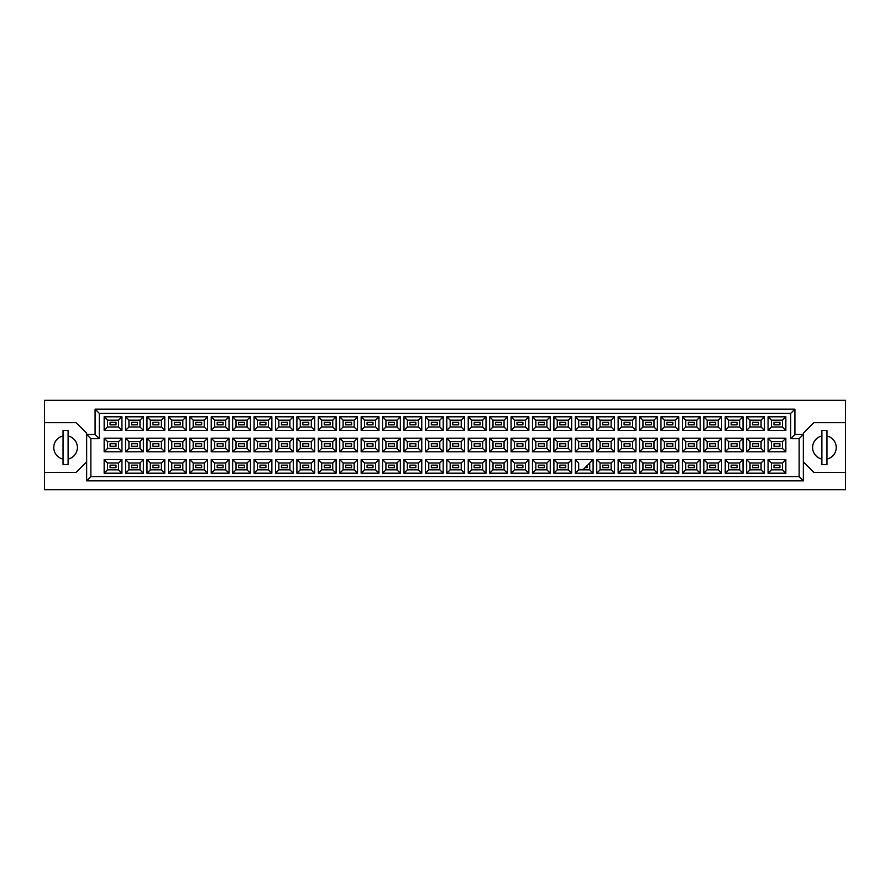 <?xml version="1.0" encoding="UTF-8"?>
<svg xmlns="http://www.w3.org/2000/svg" width="890" height="890" viewBox="0 0 890 890"><rect width="100%" height="100%" fill="white"/><g stroke="black" fill="none" stroke-linecap="round" stroke-linejoin="round"><path stroke-width="1.33" d="M821.893 436A11.804 11.804 0 0 0 821.893 459.062M44.5 472.401L44.5 489.689L845.5 489.689L845.5 400.311L44.5 400.311L44.5 472.401L76.117 472.401L86.653 461.866M803.347 461.866L813.883 472.401L845.5 472.401M63.045 436A11.804 11.804 0 0 0 63.045 459.062M845.5 422.661L813.883 422.661L803.347 433.196L803.347 480.834L86.653 480.834L86.653 433.196L76.117 422.661L44.5 422.661M90.869 438.681L86.653 434.465L95.085 434.465L95.085 409.166L794.915 409.166L794.915 434.465L803.347 434.465L799.131 438.681L790.698 438.681L790.698 413.383L99.302 413.383L99.302 438.681L90.869 438.681L90.869 476.617L799.131 476.617L799.131 438.681M68.107 459.062A11.804 11.804 0 0 0 68.107 436M826.955 459.062A11.804 11.804 0 0 0 826.955 436M779.907 467.684L774 467.684L774 465.147L779.907 465.147L779.907 467.684L774 467.684L774 465.147L779.907 465.147L779.907 467.684M779.907 446.268L774 446.268L774 443.732L779.907 443.732L779.907 446.268M779.907 424.853L774 424.853L774 422.316L779.907 422.316L779.907 424.853L774 424.853L774 422.316L779.907 422.316L779.907 424.853M758.491 467.684L752.584 467.684L752.584 465.147L758.491 465.147L758.491 467.684M758.491 446.268L752.584 446.268L752.584 443.732L758.491 443.732L758.491 446.268M758.491 424.853L752.584 424.853L752.584 422.316L758.491 422.316L758.491 424.853M737.065 467.684L731.168 467.684L731.168 465.147L737.065 465.147L737.065 467.684L731.168 467.684L731.168 465.147L737.065 465.147L737.065 467.684M737.065 446.268L731.168 446.268L731.168 443.732L737.065 443.732L737.065 446.268M737.065 424.853L731.168 424.853L731.168 422.316L737.065 422.316L737.065 424.853L731.168 424.853L731.168 422.316L737.065 422.316L737.065 424.853M715.649 467.684L709.753 467.684L709.753 465.147L715.649 465.147L715.649 467.684M715.649 446.268L709.753 446.268L709.753 443.732L715.649 443.732L715.649 446.268M715.649 424.853L709.753 424.853L709.753 422.316L715.649 422.316L715.649 424.853M694.233 467.684L688.337 467.684L688.337 465.147L694.233 465.147L694.233 467.684L688.337 467.684L688.337 465.147L694.233 465.147L694.233 467.684M694.233 446.268L688.337 446.268L688.337 443.732L694.233 443.732L694.233 446.268M694.233 424.853L688.337 424.853L688.337 422.316L694.233 422.316L694.233 424.853L688.337 424.853L688.337 422.316L694.233 422.316L694.233 424.853M672.818 467.684L666.922 467.684L666.922 465.147L672.818 465.147L672.818 467.684M672.818 446.268L666.922 446.268L666.922 443.732L672.818 443.732L672.818 446.268M672.818 424.853L666.922 424.853L666.922 422.316L672.818 422.316L672.818 424.853M651.402 467.684L645.506 467.684L645.506 465.147L651.402 465.147L651.402 467.684L645.506 467.684L645.506 465.147L651.402 465.147L651.402 467.684M651.402 446.268L645.506 446.268L645.506 443.732L651.402 443.732L651.402 446.268M651.402 424.853L645.506 424.853L645.506 422.316L651.402 422.316L651.402 424.853L645.506 424.853L645.506 422.316L651.402 422.316L651.402 424.853M629.986 467.684L624.09 467.684L624.09 465.147L629.986 465.147L629.986 467.684M629.986 446.268L624.09 446.268L624.09 443.732L629.986 443.732L629.986 446.268M629.986 424.853L624.09 424.853L624.09 422.316L629.986 422.316L629.986 424.853M608.571 467.684L602.675 467.684L602.675 465.147L608.571 465.147L608.571 467.684L602.675 467.684L602.675 465.147L608.571 465.147L608.571 467.684M608.571 446.268L602.675 446.268L602.675 443.732L608.571 443.732L608.571 446.268M608.571 424.853L602.675 424.853L602.675 422.316L608.571 422.316L608.571 424.853L602.675 424.853L602.675 422.316L608.571 422.316L608.571 424.853M587.155 465.57L587.155 467.684L585.053 467.684M587.155 446.268L581.259 446.268L581.259 443.732L587.155 443.732L587.155 446.268M587.155 424.853L581.259 424.853L581.259 422.316L587.155 422.316L587.155 424.853M565.74 467.684L559.843 467.684L559.843 465.147L565.74 465.147L565.74 467.684L559.843 467.684L559.843 465.147L565.74 465.147L565.74 467.684M565.74 446.268L559.843 446.268L559.843 443.732L565.74 443.732L565.74 446.268M565.74 424.853L559.843 424.853L559.843 422.316L565.74 422.316L565.74 424.853L559.843 424.853L559.843 422.316L565.74 422.316L565.74 424.853M544.324 467.684L538.417 467.684L538.417 465.147L544.324 465.147L544.324 467.684M544.324 446.268L538.417 446.268L538.417 443.732L544.324 443.732L544.324 446.268M544.324 424.853L538.417 424.853L538.417 422.316L544.324 422.316L544.324 424.853M522.908 467.684L517.001 467.684L517.001 465.147L522.908 465.147L522.908 467.684L517.001 467.684L517.001 465.147L522.908 465.147L522.908 467.684M522.908 446.268L517.001 446.268L517.001 443.732L522.908 443.732L522.908 446.268M522.908 424.853L517.001 424.853L517.001 422.316L522.908 422.316L522.908 424.853L517.001 424.853L517.001 422.316L522.908 422.316L522.908 424.853M501.493 467.684L495.585 467.684L495.585 465.147L501.493 465.147L501.493 467.684M501.493 446.268L495.585 446.268L495.585 443.732L501.493 443.732L501.493 446.268M501.493 424.853L495.585 424.853L495.585 422.316L501.493 422.316L501.493 424.853M480.077 467.684L474.17 467.684L474.17 465.147L480.077 465.147L480.077 467.684L474.17 467.684L474.17 465.147L480.077 465.147L480.077 467.684M480.077 446.268L474.17 446.268L474.17 443.732L480.077 443.732L480.077 446.268M480.077 424.853L474.17 424.853L474.17 422.316L480.077 422.316L480.077 424.853L474.17 424.853L474.17 422.316L480.077 422.316L480.077 424.853M458.661 467.684L452.754 467.684L452.754 465.147L458.661 465.147L458.661 467.684M458.661 446.268L452.754 446.268L452.754 443.732L458.661 443.732L458.661 446.268M458.661 424.853L452.754 424.853L452.754 422.316L458.661 422.316L458.661 424.853M437.246 467.684L431.339 467.684L431.339 465.147L437.246 465.147L437.246 467.684L431.339 467.684L431.339 465.147L437.246 465.147L437.246 467.684M437.246 446.268L431.339 446.268L431.339 443.732L437.246 443.732L437.246 446.268M437.246 424.853L431.339 424.853L431.339 422.316L437.246 422.316L437.246 424.853L431.339 424.853L431.339 422.316L437.246 422.316L437.246 424.853M415.83 467.684L409.923 467.684L409.923 465.147L415.83 465.147L415.83 467.684M415.83 446.268L409.923 446.268L409.923 443.732L415.83 443.732L415.83 446.268M415.83 424.853L409.923 424.853L409.923 422.316L415.83 422.316L415.83 424.853M394.415 467.684L388.507 467.684L388.507 465.147L394.415 465.147L394.415 467.684L388.507 467.684L388.507 465.147L394.415 465.147L394.415 467.684M394.415 446.268L388.507 446.268L388.507 443.732L394.415 443.732L394.415 446.268M394.415 424.853L388.507 424.853L388.507 422.316L394.415 422.316L394.415 424.853L388.507 424.853L388.507 422.316L394.415 422.316L394.415 424.853M372.999 467.684L367.092 467.684L367.092 465.147L372.999 465.147L372.999 467.684M372.999 446.268L367.092 446.268L367.092 443.732L372.999 443.732L372.999 446.268M372.999 424.853L367.092 424.853L367.092 422.316L372.999 422.316L372.999 424.853M351.583 467.684L345.676 467.684L345.676 465.147L351.583 465.147L351.583 467.684L345.676 467.684L345.676 465.147L351.583 465.147L351.583 467.684M351.583 446.268L345.676 446.268L345.676 443.732L351.583 443.732L351.583 446.268M351.583 424.853L345.676 424.853L345.676 422.316L351.583 422.316L351.583 424.853L345.676 424.853L345.676 422.316L351.583 422.316L351.583 424.853M330.157 467.684L324.26 467.684L324.26 465.147L330.157 465.147L330.157 467.684M330.157 446.268L324.26 446.268L324.26 443.732L330.157 443.732L330.157 446.268M330.157 424.853L324.26 424.853L324.26 422.316L330.157 422.316L330.157 424.853M308.741 467.684L302.845 467.684L302.845 465.147L308.741 465.147L308.741 467.684L302.845 467.684L302.845 465.147L308.741 465.147L308.741 467.684M308.741 446.268L302.845 446.268L302.845 443.732L308.741 443.732L308.741 446.268M308.741 424.853L302.845 424.853L302.845 422.316L308.741 422.316L308.741 424.853L302.845 424.853L302.845 422.316L308.741 422.316L308.741 424.853M287.325 467.684L281.429 467.684L281.429 465.147L287.325 465.147L287.325 467.684M287.325 446.268L281.429 446.268L281.429 443.732L287.325 443.732L287.325 446.268M287.325 424.853L281.429 424.853L281.429 422.316L287.325 422.316L287.325 424.853M265.91 467.684L260.014 467.684L260.014 465.147L265.91 465.147L265.91 467.684L260.014 467.684L260.014 465.147L265.91 465.147L265.91 467.684M265.91 446.268L260.014 446.268L260.014 443.732L265.91 443.732L265.91 446.268M265.91 424.853L260.014 424.853L260.014 422.316L265.91 422.316L265.91 424.853L260.014 424.853L260.014 422.316L265.91 422.316L265.91 424.853M244.494 467.684L238.598 467.684L238.598 465.147L244.494 465.147L244.494 467.684M244.494 446.268L238.598 446.268L238.598 443.732L244.494 443.732L244.494 446.268M244.494 424.853L238.598 424.853L238.598 422.316L244.494 422.316L244.494 424.853M223.079 467.684L217.182 467.684L217.182 465.147L223.079 465.147L223.079 467.684L217.182 467.684L217.182 465.147L223.079 465.147L223.079 467.684M223.079 446.268L217.182 446.268L217.182 443.732L223.079 443.732L223.079 446.268M223.079 424.853L217.182 424.853L217.182 422.316L223.079 422.316L223.079 424.853L217.182 424.853L217.182 422.316L223.079 422.316L223.079 424.853M201.663 467.684L195.767 467.684L195.767 465.147L201.663 465.147L201.663 467.684M201.663 446.268L195.767 446.268L195.767 443.732L201.663 443.732L201.663 446.268M201.663 424.853L195.767 424.853L195.767 422.316L201.663 422.316L201.663 424.853M180.247 467.684L174.351 467.684L174.351 465.147L180.247 465.147L180.247 467.684L174.351 467.684L174.351 465.147L180.247 465.147L180.247 467.684M180.247 446.268L174.351 446.268L174.351 443.732L180.247 443.732L180.247 446.268M180.247 424.853L174.351 424.853L174.351 422.316L180.247 422.316L180.247 424.853L174.351 424.853L174.351 422.316L180.247 422.316L180.247 424.853M158.832 467.684L152.935 467.684L152.935 465.147L158.832 465.147L158.832 467.684M158.832 446.268L152.935 446.268L152.935 443.732L158.832 443.732L158.832 446.268M158.832 424.853L152.935 424.853L152.935 422.316L158.832 422.316L158.832 424.853M137.416 467.684L131.509 467.684L131.509 465.147L137.416 465.147L137.416 467.684L131.509 467.684L131.509 465.147L137.416 465.147L137.416 467.684M137.416 446.268L131.509 446.268L131.509 443.732L137.416 443.732L137.416 446.268M137.416 424.853L131.509 424.853L131.509 422.316L137.416 422.316L137.416 424.853L131.509 424.853L131.509 422.316L137.416 422.316L137.416 424.853M116 467.684L110.093 467.684L110.093 465.147L116 465.147L116 467.684M116 446.268L110.093 446.268L110.093 443.732L116 443.732L116 446.268M116 424.853L110.093 424.853L110.093 422.316L116 422.316L116 424.853M107.523 420.169L107.523 427L118.57 427L118.57 420.169L107.523 420.169L104.152 416.798L121.941 416.798L121.941 430.371L118.57 427M118.57 420.169L121.941 416.798M785.848 473.202L768.059 473.202L768.059 459.629L785.848 459.629L785.848 473.202L782.477 469.831L782.477 463L771.43 463L771.43 469.831L782.477 469.831M785.848 451.786L768.059 451.786L768.059 438.214L785.848 438.214L785.848 451.786L782.477 448.415L782.477 441.585L771.43 441.585L771.43 448.415L782.477 448.415M785.848 430.371L768.059 430.371L768.059 416.798L785.848 416.798L785.848 430.371L782.477 427L782.477 420.169L771.43 420.169L771.43 427L782.477 427M764.432 473.202L746.643 473.202L746.643 459.629L764.432 459.629L764.432 473.202L761.061 469.831L761.061 463L750.014 463L750.014 469.831L761.061 469.831M764.432 451.786L746.643 451.786L746.643 438.214L764.432 438.214L764.432 451.786L761.061 448.415L761.061 441.585L750.014 441.585L750.014 448.415L761.061 448.415M764.432 430.371L746.643 430.371L746.643 416.798L764.432 416.798L764.432 430.371L761.061 427L761.061 420.169L750.014 420.169L750.014 427L761.061 427M743.017 473.202L725.228 473.202L725.228 459.629L743.017 459.629L743.017 473.202L739.646 469.831L739.646 463L728.598 463L728.598 469.831L739.646 469.831M743.017 451.786L725.228 451.786L725.228 438.214L743.017 438.214L743.017 451.786L739.646 448.415L739.646 441.585L728.598 441.585L728.598 448.415L739.646 448.415M743.017 430.371L725.228 430.371L725.228 416.798L743.017 416.798L743.017 430.371L739.646 427L739.646 420.169L728.598 420.169L728.598 427L739.646 427M721.601 473.202L703.812 473.202L703.812 459.629L721.601 459.629L721.601 473.202L718.23 469.831L718.23 463L707.183 463L707.183 469.831L718.23 469.831M721.601 451.786L703.812 451.786L703.812 438.214L721.601 438.214L721.601 451.786L718.23 448.415L718.23 441.585L707.183 441.585L707.183 448.415L718.23 448.415M721.601 430.371L703.812 430.371L703.812 416.798L721.601 416.798L721.601 430.371L718.23 427L718.23 420.169L707.183 420.169L707.183 427L718.23 427M700.185 473.202L682.396 473.202L682.396 459.629L700.185 459.629L700.185 473.202L696.814 469.831L696.814 463L685.767 463L685.767 469.831L696.814 469.831M700.185 451.786L682.396 451.786L682.396 438.214L700.185 438.214L700.185 451.786L696.814 448.415L696.814 441.585L685.767 441.585L685.767 448.415L696.814 448.415M700.185 430.371L682.396 430.371L682.396 416.798L700.185 416.798L700.185 430.371L696.814 427L696.814 420.169L685.767 420.169L685.767 427L696.814 427M678.77 473.202L660.97 473.202L660.97 459.629L678.77 459.629L678.77 473.202L675.388 469.831L675.388 463L664.352 463L664.352 469.831L675.388 469.831M678.77 451.786L660.97 451.786L660.97 438.214L678.77 438.214L678.77 451.786L675.388 448.415L675.388 441.585L664.352 441.585L664.352 448.415L675.388 448.415M678.77 430.371L660.97 430.371L660.97 416.798L678.77 416.798L678.77 430.371L675.388 427L675.388 420.169L664.352 420.169L664.352 427L675.388 427M657.354 473.202L639.554 473.202L639.554 459.629L657.354 459.629L657.354 473.202L653.972 469.831L653.972 463L642.936 463L642.936 469.831L653.972 469.831M657.354 451.786L639.554 451.786L639.554 438.214L657.354 438.214L657.354 451.786L653.972 448.415L653.972 441.585L642.936 441.585L642.936 448.415L653.972 448.415M657.354 430.371L639.554 430.371L639.554 416.798L657.354 416.798L657.354 430.371L653.972 427L653.972 420.169L642.936 420.169L642.936 427L653.972 427M635.938 473.202L618.138 473.202L618.138 459.629L635.938 459.629L635.938 473.202L632.556 469.831L632.556 463L621.52 463L621.52 469.831L632.556 469.831M635.938 451.786L618.138 451.786L618.138 438.214L635.938 438.214L635.938 451.786L632.556 448.415L632.556 441.585L621.52 441.585L621.52 448.415L632.556 448.415M635.938 430.371L618.138 430.371L618.138 416.798L635.938 416.798L635.938 430.371L632.556 427L632.556 420.169L621.52 420.169L621.52 427L632.556 427M614.512 473.202L596.723 473.202L596.723 459.629L614.512 459.629L614.512 473.202L611.141 469.831L611.141 463L600.094 463L600.094 469.831L611.141 469.831M614.512 451.786L596.723 451.786L596.723 438.214L614.512 438.214L614.512 451.786L611.141 448.415L611.141 441.585L600.094 441.585L600.094 448.415L611.141 448.415M614.512 430.371L596.723 430.371L596.723 416.798L614.512 416.798L614.512 430.371L611.141 427L611.141 420.169L600.094 420.169L600.094 427L611.141 427M593.096 473.202L575.307 473.202L575.307 459.629L593.096 459.629L593.096 473.202L589.725 469.831L589.725 463M593.096 451.786L575.307 451.786L575.307 438.214L593.096 438.214L593.096 451.786L589.725 448.415L589.725 441.585L578.678 441.585L578.678 448.415L589.725 448.415M593.096 430.371L575.307 430.371L575.307 416.798L593.096 416.798L593.096 430.371L589.725 427L589.725 420.169L578.678 420.169L578.678 427L589.725 427M571.68 473.202L553.892 473.202L553.892 459.629L571.68 459.629L571.68 473.202L568.309 469.831L568.309 463L557.262 463L557.262 469.831L568.309 469.831M571.68 451.786L553.892 451.786L553.892 438.214L571.68 438.214L571.68 451.786L568.309 448.415L568.309 441.585L557.262 441.585L557.262 448.415L568.309 448.415M571.68 430.371L553.892 430.371L553.892 416.798L571.68 416.798L571.68 430.371L568.309 427L568.309 420.169L557.262 420.169L557.262 427L568.309 427M550.265 473.202L532.476 473.202L532.476 459.629L550.265 459.629L550.265 473.202L546.894 469.831L546.894 463L535.847 463L535.847 469.831L546.894 469.831M550.265 451.786L532.476 451.786L532.476 438.214L550.265 438.214L550.265 451.786L546.894 448.415L546.894 441.585L535.847 441.585L535.847 448.415L546.894 448.415M550.265 430.371L532.476 430.371L532.476 416.798L550.265 416.798L550.265 430.371L546.894 427L546.894 420.169L535.847 420.169L535.847 427L546.894 427M528.849 473.202L511.06 473.202L511.06 459.629L528.849 459.629L528.849 473.202L525.478 469.831L525.478 463L514.431 463L514.431 469.831L525.478 469.831M528.849 451.786L511.06 451.786L511.06 438.214L528.849 438.214L528.849 451.786L525.478 448.415L525.478 441.585L514.431 441.585L514.431 448.415L525.478 448.415M528.849 430.371L511.06 430.371L511.06 416.798L528.849 416.798L528.849 430.371L525.478 427L525.478 420.169L514.431 420.169L514.431 427L525.478 427M507.434 473.202L489.645 473.202L489.645 459.629L507.434 459.629L507.434 473.202L504.063 469.831L504.063 463L493.016 463L493.016 469.831L504.063 469.831M507.434 451.786L489.645 451.786L489.645 438.214L507.434 438.214L507.434 451.786L504.063 448.415L504.063 441.585L493.016 441.585L493.016 448.415L504.063 448.415M507.434 430.371L489.645 430.371L489.645 416.798L507.434 416.798L507.434 430.371L504.063 427L504.063 420.169L493.016 420.169L493.016 427L504.063 427M486.018 473.202L468.229 473.202L468.229 459.629L486.018 459.629L486.018 473.202L482.647 469.831L482.647 463L471.6 463L471.6 469.831L482.647 469.831M486.018 451.786L468.229 451.786L468.229 438.214L486.018 438.214L486.018 451.786L482.647 448.415L482.647 441.585L471.6 441.585L471.6 448.415L482.647 448.415M486.018 430.371L468.229 430.371L468.229 416.798L486.018 416.798L486.018 430.371L482.647 427L482.647 420.169L471.6 420.169L471.6 427L482.647 427M464.602 473.202L446.813 473.202L446.813 459.629L464.602 459.629L464.602 473.202L461.231 469.831L461.231 463L450.184 463L450.184 469.831L461.231 469.831M464.602 451.786L446.813 451.786L446.813 438.214L464.602 438.214L464.602 451.786L461.231 448.415L461.231 441.585L450.184 441.585L450.184 448.415L461.231 448.415M464.602 430.371L446.813 430.371L446.813 416.798L464.602 416.798L464.602 430.371L461.231 427L461.231 420.169L450.184 420.169L450.184 427L461.231 427M443.187 473.202L425.398 473.202L425.398 459.629L443.187 459.629L443.187 473.202L439.816 469.831L439.816 463L428.769 463L428.769 469.831L439.816 469.831M443.187 451.786L425.398 451.786L425.398 438.214L443.187 438.214L443.187 451.786L439.816 448.415L439.816 441.585L428.769 441.585L428.769 448.415L439.816 448.415M443.187 430.371L425.398 430.371L425.398 416.798L443.187 416.798L443.187 430.371L439.816 427L439.816 420.169L428.769 420.169L428.769 427L439.816 427M421.771 473.202L403.982 473.202L403.982 459.629L421.771 459.629L421.771 473.202L418.4 469.831L418.4 463L407.353 463L407.353 469.831L418.4 469.831M421.771 451.786L403.982 451.786L403.982 438.214L421.771 438.214L421.771 451.786L418.4 448.415L418.4 441.585L407.353 441.585L407.353 448.415L418.4 448.415M421.771 430.371L403.982 430.371L403.982 416.798L421.771 416.798L421.771 430.371L418.4 427L418.4 420.169L407.353 420.169L407.353 427L418.4 427M400.355 473.202L382.567 473.202L382.567 459.629L400.355 459.629L400.355 473.202L396.984 469.831L396.984 463L385.937 463L385.937 469.831L396.984 469.831M400.355 451.786L382.567 451.786L382.567 438.214L400.355 438.214L400.355 451.786L396.984 448.415L396.984 441.585L385.937 441.585L385.937 448.415L396.984 448.415M400.355 430.371L382.567 430.371L382.567 416.798L400.355 416.798L400.355 430.371L396.984 427L396.984 420.169L385.937 420.169L385.937 427L396.984 427M378.94 473.202L361.151 473.202L361.151 459.629L378.94 459.629L378.94 473.202L375.569 469.831L375.569 463L364.522 463L364.522 469.831L375.569 469.831M378.94 451.786L361.151 451.786L361.151 438.214L378.94 438.214L378.94 451.786L375.569 448.415L375.569 441.585L364.522 441.585L364.522 448.415L375.569 448.415M378.94 430.371L361.151 430.371L361.151 416.798L378.94 416.798L378.94 430.371L375.569 427L375.569 420.169L364.522 420.169L364.522 427L375.569 427M357.524 473.202L339.735 473.202L339.735 459.629L357.524 459.629L357.524 473.202L354.153 469.831L354.153 463L343.106 463L343.106 469.831L354.153 469.831M357.524 451.786L339.735 451.786L339.735 438.214L357.524 438.214L357.524 451.786L354.153 448.415L354.153 441.585L343.106 441.585L343.106 448.415L354.153 448.415M357.524 430.371L339.735 430.371L339.735 416.798L357.524 416.798L357.524 430.371L354.153 427L354.153 420.169L343.106 420.169L343.106 427L354.153 427M336.108 473.202L318.32 473.202L318.32 459.629L336.108 459.629L336.108 473.202L332.738 469.831L332.738 463L321.691 463L321.691 469.831L332.738 469.831M336.108 451.786L318.32 451.786L318.32 438.214L336.108 438.214L336.108 451.786L332.738 448.415L332.738 441.585L321.691 441.585L321.691 448.415L332.738 448.415M336.108 430.371L318.32 430.371L318.32 416.798L336.108 416.798L336.108 430.371L332.738 427L332.738 420.169L321.691 420.169L321.691 427L332.738 427M314.693 473.202L296.904 473.202L296.904 459.629L314.693 459.629L314.693 473.202L311.322 469.831L311.322 463L300.275 463L300.275 469.831L311.322 469.831M314.693 451.786L296.904 451.786L296.904 438.214L314.693 438.214L314.693 451.786L311.322 448.415L311.322 441.585L300.275 441.585L300.275 448.415L311.322 448.415M314.693 430.371L296.904 430.371L296.904 416.798L314.693 416.798L314.693 430.371L311.322 427L311.322 420.169L300.275 420.169L300.275 427L311.322 427M293.277 473.202L275.488 473.202L275.488 459.629L293.277 459.629L293.277 473.202L289.906 469.831L289.906 463L278.859 463L278.859 469.831L289.906 469.831M293.277 451.786L275.488 451.786L275.488 438.214L293.277 438.214L293.277 451.786L289.906 448.415L289.906 441.585L278.859 441.585L278.859 448.415L289.906 448.415M293.277 430.371L275.488 430.371L275.488 416.798L293.277 416.798L293.277 430.371L289.906 427L289.906 420.169L278.859 420.169L278.859 427L289.906 427M271.862 473.202L254.062 473.202L254.062 459.629L271.862 459.629L271.862 473.202L268.48 469.831L268.48 463L257.444 463L257.444 469.831L268.48 469.831M271.862 451.786L254.062 451.786L254.062 438.214L271.862 438.214L271.862 451.786L268.48 448.415L268.48 441.585L257.444 441.585L257.444 448.415L268.48 448.415M271.862 430.371L254.062 430.371L254.062 416.798L271.862 416.798L271.862 430.371L268.48 427L268.48 420.169L257.444 420.169L257.444 427L268.48 427M250.446 473.202L232.646 473.202L232.646 459.629L250.446 459.629L250.446 473.202L247.064 469.831L247.064 463L236.028 463L236.028 469.831L247.064 469.831M250.446 451.786L232.646 451.786L232.646 438.214L250.446 438.214L250.446 451.786L247.064 448.415L247.064 441.585L236.028 441.585L236.028 448.415L247.064 448.415M250.446 430.371L232.646 430.371L232.646 416.798L250.446 416.798L250.446 430.371L247.064 427L247.064 420.169L236.028 420.169L236.028 427L247.064 427M229.03 473.202L211.23 473.202L211.23 459.629L229.03 459.629L229.03 473.202L225.648 469.831L225.648 463L214.612 463L214.612 469.831L225.648 469.831M229.03 451.786L211.23 451.786L211.23 438.214L229.03 438.214L229.03 451.786L225.648 448.415L225.648 441.585L214.612 441.585L214.612 448.415L225.648 448.415M229.03 430.371L211.23 430.371L211.23 416.798L229.03 416.798L229.03 430.371L225.648 427L225.648 420.169L214.612 420.169L214.612 427L225.648 427M207.604 473.202L189.815 473.202L189.815 459.629L207.604 459.629L207.604 473.202L204.233 469.831L204.233 463L193.186 463L193.186 469.831L204.233 469.831M207.604 451.786L189.815 451.786L189.815 438.214L207.604 438.214L207.604 451.786L204.233 448.415L204.233 441.585L193.186 441.585L193.186 448.415L204.233 448.415M207.604 430.371L189.815 430.371L189.815 416.798L207.604 416.798L207.604 430.371L204.233 427L204.233 420.169L193.186 420.169L193.186 427L204.233 427M186.188 473.202L168.399 473.202L168.399 459.629L186.188 459.629L186.188 473.202L182.817 469.831L182.817 463L171.77 463L171.77 469.831L182.817 469.831M186.188 451.786L168.399 451.786L168.399 438.214L186.188 438.214L186.188 451.786L182.817 448.415L182.817 441.585L171.77 441.585L171.77 448.415L182.817 448.415M186.188 430.371L168.399 430.371L168.399 416.798L186.188 416.798L186.188 430.371L182.817 427L182.817 420.169L171.77 420.169L171.77 427L182.817 427M164.772 473.202L146.984 473.202L146.984 459.629L164.772 459.629L164.772 473.202L161.402 469.831L161.402 463L150.354 463L150.354 469.831L161.402 469.831M164.772 451.786L146.984 451.786L146.984 438.214L164.772 438.214L164.772 451.786L161.402 448.415L161.402 441.585L150.354 441.585L150.354 448.415L161.402 448.415M164.772 430.371L146.984 430.371L146.984 416.798L164.772 416.798L164.772 430.371L161.402 427L161.402 420.169L150.354 420.169L150.354 427L161.402 427M143.357 473.202L125.568 473.202L125.568 459.629L143.357 459.629L143.357 473.202L139.986 469.831L139.986 463L128.939 463L128.939 469.831L139.986 469.831M143.357 451.786L125.568 451.786L125.568 438.214L143.357 438.214L143.357 451.786L139.986 448.415L139.986 441.585L128.939 441.585L128.939 448.415L139.986 448.415M143.357 430.371L125.568 430.371L125.568 416.798L143.357 416.798L143.357 430.371L139.986 427L139.986 420.169L128.939 420.169L128.939 427L139.986 427M121.941 473.202L104.152 473.202L104.152 459.629L121.941 459.629L121.941 473.202L118.57 469.831L118.57 463L107.523 463L107.523 469.831L118.57 469.831M121.941 451.786L104.152 451.786L104.152 438.214L121.941 438.214L121.941 451.786L118.57 448.415L118.57 441.585L107.523 441.585L107.523 448.415L118.57 448.415M121.941 430.371L104.152 430.371L104.152 416.798M104.152 430.371L107.523 427M575.307 459.629L578.678 463L578.678 469.831L589.725 469.831M118.57 441.585L121.941 438.214M107.523 441.585L104.152 438.214M104.152 451.786L107.523 448.415M118.57 463L121.941 459.629M107.523 463L104.152 459.629M104.152 473.202L107.523 469.831M139.986 420.169L143.357 416.798M128.939 420.169L125.568 416.798M125.568 430.371L128.939 427M139.986 441.585L143.357 438.214M128.939 441.585L125.568 438.214M125.568 451.786L128.939 448.415M139.986 463L143.357 459.629M128.939 463L125.568 459.629M125.568 473.202L128.939 469.831M161.402 420.169L164.772 416.798M150.354 420.169L146.984 416.798M146.984 430.371L150.354 427M161.402 441.585L164.772 438.214M150.354 441.585L146.984 438.214M146.984 451.786L150.354 448.415M161.402 463L164.772 459.629M150.354 463L146.984 459.629M146.984 473.202L150.354 469.831M182.817 420.169L186.188 416.798M171.77 420.169L168.399 416.798M168.399 430.371L171.77 427M182.817 441.585L186.188 438.214M171.77 441.585L168.399 438.214M168.399 451.786L171.77 448.415M182.817 463L186.188 459.629M171.77 463L168.399 459.629M168.399 473.202L171.77 469.831M204.233 420.169L207.604 416.798M193.186 420.169L189.815 416.798M189.815 430.371L193.186 427M204.233 441.585L207.604 438.214M193.186 441.585L189.815 438.214M189.815 451.786L193.186 448.415M204.233 463L207.604 459.629M193.186 463L189.815 459.629M189.815 473.202L193.186 469.831M225.648 420.169L229.03 416.798M214.612 420.169L211.23 416.798M211.23 430.371L214.612 427M225.648 441.585L229.03 438.214M214.612 441.585L211.23 438.214M211.23 451.786L214.612 448.415M225.648 463L229.03 459.629M214.612 463L211.23 459.629M211.23 473.202L214.612 469.831M247.064 420.169L250.446 416.798M236.028 420.169L232.646 416.798M232.646 430.371L236.028 427M247.064 441.585L250.446 438.214M236.028 441.585L232.646 438.214M232.646 451.786L236.028 448.415M247.064 463L250.446 459.629M236.028 463L232.646 459.629M232.646 473.202L236.028 469.831M268.48 420.169L271.862 416.798M257.444 420.169L254.062 416.798M254.062 430.371L257.444 427M268.48 441.585L271.862 438.214M257.444 441.585L254.062 438.214M254.062 451.786L257.444 448.415M268.48 463L271.862 459.629M257.444 463L254.062 459.629M254.062 473.202L257.444 469.831M289.906 420.169L293.277 416.798M278.859 420.169L275.488 416.798M275.488 430.371L278.859 427M289.906 441.585L293.277 438.214M278.859 441.585L275.488 438.214M275.488 451.786L278.859 448.415M289.906 463L293.277 459.629M278.859 463L275.488 459.629M275.488 473.202L278.859 469.831M311.322 420.169L314.693 416.798M300.275 420.169L296.904 416.798M296.904 430.371L300.275 427M311.322 441.585L314.693 438.214M300.275 441.585L296.904 438.214M296.904 451.786L300.275 448.415M311.322 463L314.693 459.629M300.275 463L296.904 459.629M296.904 473.202L300.275 469.831M332.738 420.169L336.108 416.798M321.691 420.169L318.32 416.798M318.32 430.371L321.691 427M332.738 441.585L336.108 438.214M321.691 441.585L318.32 438.214M318.32 451.786L321.691 448.415M332.738 463L336.108 459.629M321.691 463L318.32 459.629M318.32 473.202L321.691 469.831M354.153 420.169L357.524 416.798M343.106 420.169L339.735 416.798M339.735 430.371L343.106 427M354.153 441.585L357.524 438.214M343.106 441.585L339.735 438.214M339.735 451.786L343.106 448.415M354.153 463L357.524 459.629M343.106 463L339.735 459.629M339.735 473.202L343.106 469.831M375.569 420.169L378.94 416.798M364.522 420.169L361.151 416.798M361.151 430.371L364.522 427M375.569 441.585L378.94 438.214M364.522 441.585L361.151 438.214M361.151 451.786L364.522 448.415M375.569 463L378.94 459.629M364.522 463L361.151 459.629M361.151 473.202L364.522 469.831M396.984 420.169L400.355 416.798M385.937 420.169L382.567 416.798M382.567 430.371L385.937 427M396.984 441.585L400.355 438.214M385.937 441.585L382.567 438.214M382.567 451.786L385.937 448.415M396.984 463L400.355 459.629M385.937 463L382.567 459.629M382.567 473.202L385.937 469.831M418.4 420.169L421.771 416.798M407.353 420.169L403.982 416.798M403.982 430.371L407.353 427M418.4 441.585L421.771 438.214M407.353 441.585L403.982 438.214M403.982 451.786L407.353 448.415M418.4 463L421.771 459.629M407.353 463L403.982 459.629M403.982 473.202L407.353 469.831M439.816 420.169L443.187 416.798M428.769 420.169L425.398 416.798M425.398 430.371L428.769 427M439.816 441.585L443.187 438.214M428.769 441.585L425.398 438.214M425.398 451.786L428.769 448.415M439.816 463L443.187 459.629M428.769 463L425.398 459.629M425.398 473.202L428.769 469.831M461.231 420.169L464.602 416.798M450.184 420.169L446.813 416.798M446.813 430.371L450.184 427M461.231 441.585L464.602 438.214M450.184 441.585L446.813 438.214M446.813 451.786L450.184 448.415M446.813 459.629L450.184 463L461.231 463L464.602 459.629M446.813 473.202L450.184 469.831M482.647 420.169L486.018 416.798M471.6 420.169L468.229 416.798M468.229 430.371L471.6 427M482.647 441.585L486.018 438.214M471.6 441.585L468.229 438.214M468.229 451.786L471.6 448.415M468.229 459.629L471.6 463L482.647 463L486.018 459.629M468.229 473.202L471.6 469.831M504.063 420.169L507.434 416.798M493.016 420.169L489.645 416.798M489.645 430.371L493.016 427M504.063 441.585L507.434 438.214M493.016 441.585L489.645 438.214M489.645 451.786L493.016 448.415M489.645 459.629L493.016 463L504.063 463L507.434 459.629M489.645 473.202L493.016 469.831M525.478 420.169L528.849 416.798M514.431 420.169L511.06 416.798M511.06 430.371L514.431 427M525.478 441.585L528.849 438.214M514.431 441.585L511.06 438.214M511.06 451.786L514.431 448.415M511.06 459.629L514.431 463L525.478 463L528.849 459.629M511.06 473.202L514.431 469.831M546.894 420.169L550.265 416.798M535.847 420.169L532.476 416.798M532.476 430.371L535.847 427M546.894 441.585L550.265 438.214M535.847 441.585L532.476 438.214M532.476 451.786L535.847 448.415M532.476 459.629L535.847 463L546.894 463L550.265 459.629M532.476 473.202L535.847 469.831M568.309 420.169L571.68 416.798M557.262 420.169L553.892 416.798M553.892 430.371L557.262 427M568.309 441.585L571.68 438.214M557.262 441.585L553.892 438.214M553.892 451.786L557.262 448.415M553.892 459.629L557.262 463L568.309 463L571.68 459.629M553.892 473.202L557.262 469.831M589.725 420.169L593.096 416.798M578.678 420.169L575.307 416.798M575.307 430.371L578.678 427M589.725 441.585L593.096 438.214M578.678 441.585L575.307 438.214M575.307 451.786L578.678 448.415M582.894 469.831L593.096 459.629M575.307 473.202L578.678 469.831M611.141 420.169L614.512 416.798M600.094 420.169L596.723 416.798M596.723 430.371L600.094 427M611.141 441.585L614.512 438.214M600.094 441.585L596.723 438.214M596.723 451.786L600.094 448.415M611.141 463L614.512 459.629M600.094 463L596.723 459.629M596.723 473.202L600.094 469.831M632.556 420.169L635.938 416.798M621.52 420.169L618.138 416.798M618.138 430.371L621.52 427M632.556 441.585L635.938 438.214M621.52 441.585L618.138 438.214M618.138 451.786L621.52 448.415M632.556 463L635.938 459.629M621.52 463L618.138 459.629M618.138 473.202L621.52 469.831M653.972 420.169L657.354 416.798M642.936 420.169L639.554 416.798M639.554 430.371L642.936 427M653.972 441.585L657.354 438.214M642.936 441.585L639.554 438.214M639.554 451.786L642.936 448.415M653.972 463L657.354 459.629M642.936 463L639.554 459.629M639.554 473.202L642.936 469.831M675.388 420.169L678.77 416.798M664.352 420.169L660.97 416.798M660.97 430.371L664.352 427M675.388 441.585L678.77 438.214M664.352 441.585L660.97 438.214M660.97 451.786L664.352 448.415M675.388 463L678.77 459.629M664.352 463L660.97 459.629M660.97 473.202L664.352 469.831M696.814 420.169L700.185 416.798M685.767 420.169L682.396 416.798M682.396 430.371L685.767 427M696.814 441.585L700.185 438.214M685.767 441.585L682.396 438.214M682.396 451.786L685.767 448.415M696.814 463L700.185 459.629M685.767 463L682.396 459.629M682.396 473.202L685.767 469.831M718.23 420.169L721.601 416.798M707.183 420.169L703.812 416.798M703.812 430.371L707.183 427M718.23 441.585L721.601 438.214M707.183 441.585L703.812 438.214M703.812 451.786L707.183 448.415M718.23 463L721.601 459.629M707.183 463L703.812 459.629M703.812 473.202L707.183 469.831M739.646 420.169L743.017 416.798M728.598 420.169L725.228 416.798M725.228 430.371L728.598 427M739.646 441.585L743.017 438.214M728.598 441.585L725.228 438.214M725.228 451.786L728.598 448.415M739.646 463L743.017 459.629M728.598 463L725.228 459.629M725.228 473.202L728.598 469.831M761.061 420.169L764.432 416.798M750.014 420.169L746.643 416.798M746.643 430.371L750.014 427M761.061 441.585L764.432 438.214M750.014 441.585L746.643 438.214M746.643 451.786L750.014 448.415M761.061 463L764.432 459.629M750.014 463L746.643 459.629M746.643 473.202L750.014 469.831M782.477 420.169L785.848 416.798M771.43 420.169L768.059 416.798M768.059 430.371L771.43 427M782.477 441.585L785.848 438.214M771.43 441.585L768.059 438.214M768.059 451.786L771.43 448.415M782.477 463L785.848 459.629M771.43 463L768.059 459.629M768.059 473.202L771.43 469.831M95.085 409.166L99.302 413.383M99.302 438.681L95.085 434.465M794.915 409.166L790.698 413.383M90.869 476.617L86.653 480.834M794.915 434.465L790.698 438.681M799.131 476.617L803.347 480.834M68.107 430.415L63.045 430.415L63.045 464.647L68.107 464.647L68.107 430.415M826.955 430.415L821.893 430.415L821.893 464.647L826.955 464.647L826.955 430.415"/></g></svg>
